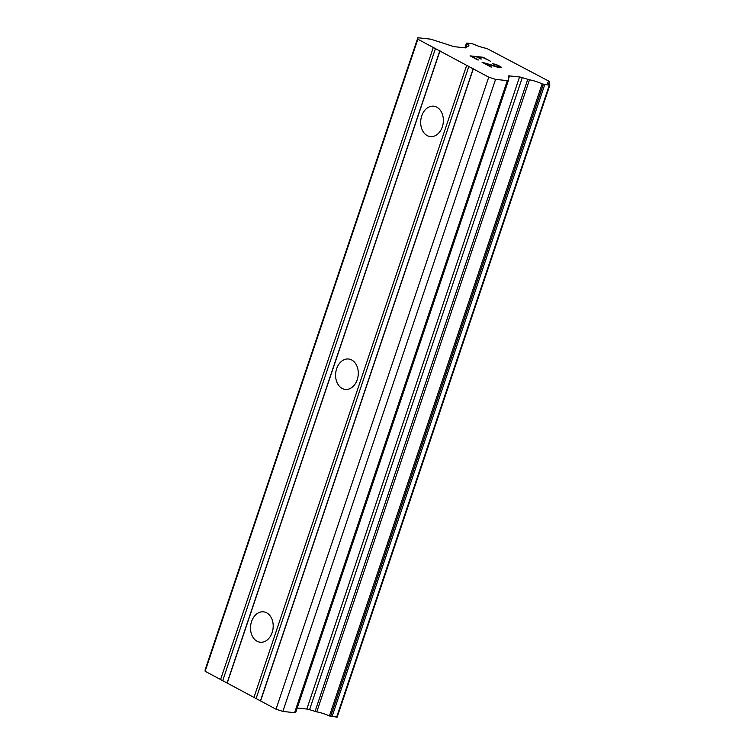 <?xml version="1.0" encoding="UTF-8"?>
<svg xmlns="http://www.w3.org/2000/svg" width="755" height="755" viewBox="0 0 755 755"><rect width="100%" height="100%" fill="white"/><g stroke="black" fill="none" stroke-linecap="round" stroke-linejoin="round"><path stroke-width="1.13" d="M251.566 621.535A15.289 11.297 96.2 0 1 263.495 611.833A15.289 11.297 96.2 0 1 272.14 632.548A15.289 11.297 96.2 0 1 260.201 642.241A15.289 11.297 96.2 0 1 251.566 621.535M336.645 368.714A15.289 11.297 96.2 0 1 348.584 359.012A15.289 11.297 96.2 0 1 357.228 379.727A15.289 11.297 96.2 0 1 345.29 389.42A15.289 11.297 96.2 0 1 336.645 368.714M421.734 115.892A15.289 11.297 96.2 0 1 433.663 106.191A15.289 11.297 96.2 0 1 442.307 126.906A15.289 11.297 96.2 0 1 430.369 136.598A15.289 11.297 96.2 0 1 421.734 115.892M477.868 57.069L480.642 58.928L477.009 56.974L471.828 56.417L477.641 59.89L470.101 55.861L483.049 57.257L490.59 61.297L483.049 57.625L477.868 57.069L481.426 59.003M471.828 56.417L478.415 59.975M483.049 57.257L470.176 55.898M490.505 61.287L483.04 57.286M500.452 67.195L499.867 67.403L500.452 67.195L499.867 66.638L497.517 65.383L492.571 63.769M493.279 63.807L495.157 64.279L493.27 63.845M495.157 64.279L496.431 64.694L495.148 64.307M496.431 64.694L498.319 65.44L496.422 64.722M498.319 65.44L500.801 66.799L498.3 65.468M500.81 66.77L501.443 67.384L500.801 66.799M501.462 67.657L497.677 67.242L484.757 63.335L491.769 67.129M484.757 63.335L490.995 67.044L482.058 62.259L499.876 67.374L482.209 62.344M549.47 81.993A11.212 2.161 -161.4 0 0 547.441 82.531A11.212 2.161 -161.4 0 0 549.489 84.692L549.866 85.107L549.3 85.192L542.128 83.909A11.212 2.161 -161.4 0 0 529.472 79.822L522.281 77.633A4.077 0.783 -161.4 0 0 519.544 76.991L509.512 75.906A4.077 0.783 -161.4 0 0 508.389 76.076A4.077 0.783 -161.4 0 0 508.389 76.123L508.417 80.426A4.077 0.783 -161.4 0 1 508.417 80.474A4.077 0.783 -161.4 0 1 507.294 80.643L495.573 79.369L488.73 77.17L417.855 39.213L417.845 37.75L429.557 39.024A4.077 0.783 -161.4 0 1 432.294 39.656L452.368 46.13A4.077 0.783 -161.4 0 0 455.105 46.772L465.137 47.858A4.077 0.783 -161.4 0 0 466.25 47.688A4.077 0.783 -161.4 0 0 466.26 47.631L466.231 46.357L466.816 46.282A11.212 2.161 -161.4 0 0 468.874 45.734A11.212 2.161 -161.4 0 0 466.798 43.563L466.42 43.158L466.977 43.073L471.573 43.573L474.206 44.385A11.212 2.161 -161.4 0 0 486.805 48.443L549.649 81.568L548.725 84.192M466.42 43.195L464.853 47.82M417.845 37.75L205.133 669.808L205.143 671.27L276.019 709.219L282.861 711.427L294.582 712.701A4.077 0.783 18.6 0 0 295.705 712.531A4.077 0.783 18.6 0 0 295.715 712.475L508.389 80.521M297.225 708.001L306.832 709.049A4.077 0.783 -161.4 0 1 309.569 709.681L316.76 711.88A11.212 2.161 -161.4 0 1 329.425 715.957L337.155 717.165L549.848 85.136M468.949 66.091L256.238 698.139M466.666 65.355L253.954 697.412M473.291 68.412L260.579 700.47M473.291 68.903L260.588 700.961M488.73 77.17L276.019 709.219M495.573 79.369L282.861 711.427M527.745 79.388L315.043 711.446M529.472 79.822L316.76 711.88M466.25 46.461L465.778 47.876M417.855 39.213L205.143 671.27M433.285 47.48L220.573 679.538M435.569 48.216L222.857 680.264M439.91 50.538L227.198 682.595M439.92 51.029L227.208 683.086M507.294 80.643L294.582 712.701M509.512 75.906L508.408 79.181M519.544 76.991L306.832 709.049M522.281 77.633L309.569 709.681M542.128 83.909L329.425 715.957M543.279 84.362L330.577 716.41M543.345 84.381L330.633 716.429M544.714 84.702L332.002 716.75M549.3 85.192L336.588 717.25M466.798 43.563L465.344 47.876M508.417 80.474L295.705 712.531M549.866 85.107L337.155 717.165M549.687 81.899L548.885 84.305M466.231 46.357L465.712 47.886"/></g></svg>
